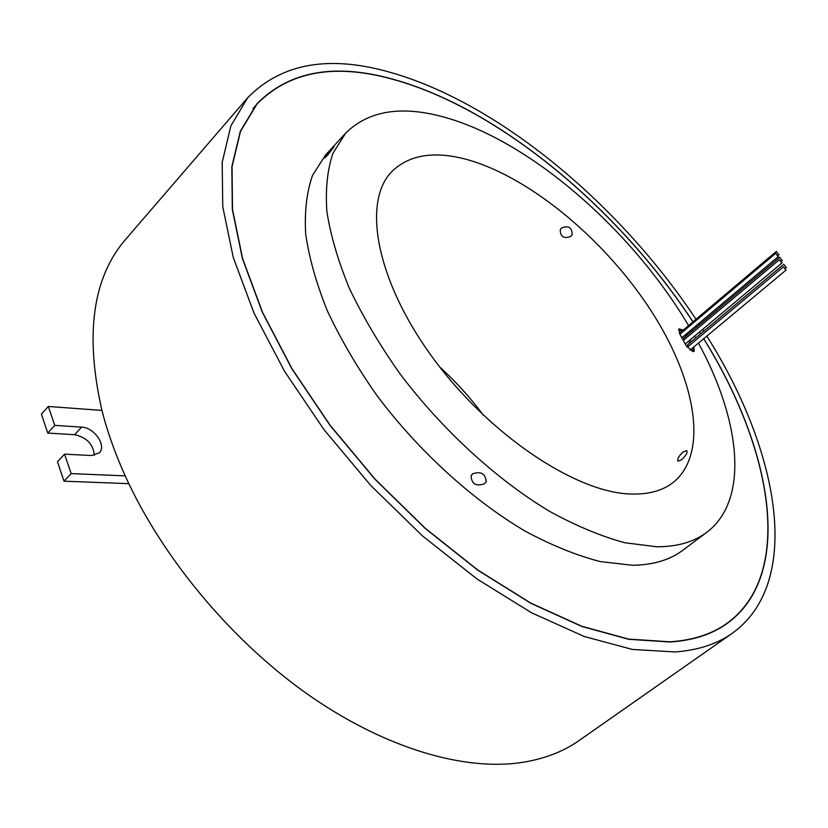 <?xml version="1.0" encoding="UTF-8"?>
<svg xmlns="http://www.w3.org/2000/svg" width="828" height="828" viewBox="0 0 828 828"><rect width="100%" height="100%" fill="white"/><g stroke="black" fill="none" stroke-linecap="round" stroke-linejoin="round"><path stroke-width="1.24" d="M692.932 321.875C619.178 209.577 500.692 109.803 395.163 79.964C335.733 62.887 289.676 70.918 256.99 104.049L240.524 131.331L232.037 166.718L232.513 209.536L242.625 258.678L262.59 312.466L292.067 368.802L330.103 425.25L375.156 479.226L425.199 528.233L477.911 570.088L530.872 603.126L581.784 626.268L628.68 639.102L669.976 641.803C692.798 640.303 711.728 634.207 726.756 623.494C794.694 574.601 772.534 449.366 703.665 338.755M700.623 333.839L699.494 332.049M696.483 327.319L695.696 326.108M692.995 321.823C619.199 209.484 500.671 109.679 395.091 79.819C335.609 62.731 289.521 70.763 256.815 103.924L240.337 131.228L231.84 166.625L232.316 209.484L242.438 258.647L262.424 312.477L291.922 368.853L329.979 425.333L375.063 479.35L425.147 528.388L477.891 570.264L530.883 603.312L581.836 626.465L628.752 639.309L670.069 642C692.901 640.499 711.832 634.393 726.87 623.681C794.87 574.756 772.659 449.397 703.728 338.704M254.983 106.367L253.865 107.505M785.803 270L783.495 266.771L785.803 270M786.072 267.475L783.774 264.256L786.072 267.475M782.025 260.489L779.728 257.291L782.025 260.489M777.989 256.535L775.691 253.337L777.989 256.535M681.475 337.048L682.51 337.213L778.392 256.483M781.673 262.89L779.376 259.681L781.673 262.89M684.818 343.289L685.874 343.465L782.077 262.838M778.61 254.62L776.322 251.433L778.61 254.62M683.297 330.01L678.991 328.902L679.519 333.508L685.915 345.411L692.798 351.558L694.195 351.258L693.864 346.942L692.539 348.029L693.336 351.579M683.038 452.026L686.774 450.649C687.726 452.688 685.988 455.721 681.537 459.747L677.935 461.217C677.045 459.219 678.743 456.156 683.038 452.026M472.581 473.823C481.109 471.029 485.612 473.678 486.077 481.772L484.597 483.769C475.976 486.667 471.494 483.997 471.132 475.779L472.581 473.823M331.386 149.309L334.046 146.732L327.422 155.436L324.669 157.9L331.386 149.309M561.446 228.011C568.474 225.206 572.055 227.389 572.179 234.541L570.916 236.353C563.899 239.023 560.328 236.818 560.225 229.739L561.446 228.011M463.276 158.562C432.454 151.048 408.711 155.312 392.068 171.355C362.157 201.1 375.581 279.171 431.885 356.537C487.909 433.975 575.149 492.443 630.522 494.026C648.345 494.658 662.617 490.766 673.33 482.351C709.979 452.668 695.127 376.533 648.158 306.298C601.128 235.876 525.614 174.19 463.276 158.562M706.833 336.116C779.21 450.856 803.543 582.239 732.221 633.306C716.996 644.07 697.9 650.28 674.934 651.946L632.499 649.452L584.216 636.494L531.7 612.865L476.99 578.979L422.477 535.913L370.665 485.384L323.996 429.649L284.573 371.327L253.999 313.087L233.279 257.477L222.753 206.679L222.183 162.412L230.867 125.846L247.779 97.642C281.82 63.011 329.772 54.71 391.634 72.74C499.646 103.717 620.131 204.971 695.996 319.277M698.791 323.51L699.577 324.711M702.62 329.43L703.759 331.221M732.221 633.306L579.289 740.408C562.554 752.207 542.299 759.711 518.514 762.94C460.14 770.444 381.201 746.577 305.315 692.622C229.573 638.491 161.77 556.602 125.204 475.872C115.113 453.516 107.361 431.709 101.937 410.429C84.673 334.409 92.664 277.287 125.897 239.064L247.779 97.642M698.48 343.082C740.76 420.883 749.537 500.174 706.708 532.342L682.965 550.165C670.007 559.956 653.188 564.986 632.53 565.255L600.352 561.622C576.816 555.516 551.924 545.445 525.687 531.431C472.674 500.309 418.492 451.012 376.688 395.204C356.94 366.98 340.494 338.859 327.339 310.831C316.317 283.414 309.092 257.777 305.667 233.931C304.414 211.502 306.712 191.972 312.549 175.339L325.57 154.971L345.669 133.132C368.274 110.911 400.514 105.425 442.4 116.676C528.554 139.497 631.536 229.221 688.554 325.57M691.132 329.948L691.856 331.2M694.651 336.106L695.686 337.979M706.708 532.342C693.978 541.967 677.356 546.77 656.821 546.78L624.767 542.744C601.273 536.337 576.36 525.966 550.04 511.621C496.831 479.826 442.173 429.825 399.769 373.511C379.71 345.048 362.943 316.731 349.468 288.568C338.114 261.037 330.589 235.359 326.874 211.523C325.332 189.146 327.37 169.719 332.98 153.232L345.669 133.132M483.48 415.356C470.459 397.802 455.876 381.667 439.709 366.959M783.774 264.256L687.54 344.8L687.975 346.632M775.691 253.337L679.902 334.201M776.322 251.433L680.74 332.173L680.823 333.425M689.827 342.885L688.813 341.001M686.091 336.054L685.367 334.802M681.982 331.117L678.536 329.699M779.728 257.291L683.845 337.938L684.197 339.656M691.142 341.778L690.128 339.894M687.406 334.947L686.681 333.705M700.685 333.787L699.556 331.997M696.545 327.267L695.758 326.056M125.204 475.872L71.167 473.595L64.543 454.148L91.494 455.535L99.277 452.854C106.915 445.785 94.226 427.372 81.61 427.124L54.751 425.375L48.314 406.455L101.937 410.429M128.816 483.666L64.015 481.182L57.463 461.776L64.543 454.148M94.382 455.369C93.326 444.305 86.733 437.412 74.613 434.7L47.776 433.054L41.4 414.166L48.314 406.455M64.015 481.182L71.167 473.595M47.776 433.054L54.751 425.375M723.01 626.258L724.252 625.254M74.613 434.7L81.61 427.124M685.77 335.475L687.085 334.377M721.654 627.096L726.756 623.494M786.196 269.938L689.952 350.182M786.476 267.413L785.648 268.106M782.429 260.437L781.601 261.12M779.013 254.558L778.216 255.241M486.295 481.171L486.077 481.761M572.179 234.541L572.365 234.003M779.376 259.681L683.297 340.411M783.495 266.771L687.126 347.336M252.892 108.768L256.99 104.049"/></g></svg>
